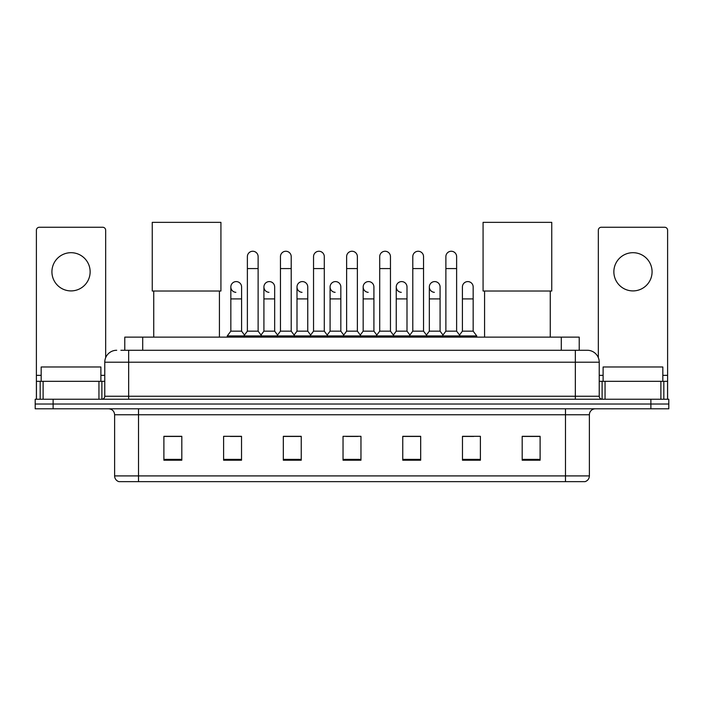 <?xml version="1.0" encoding="UTF-8"?>
<svg xmlns="http://www.w3.org/2000/svg" width="704" height="704" viewBox="0 0 704 704"><rect width="100%" height="100%" fill="white"/><g stroke="black" fill="none" stroke-linecap="round" stroke-linejoin="round"><path stroke-width="1.06" d="M124.784 350.266L124.784 337.128L579.216 337.128L579.216 350.266M121.167 350.266L587.286 350.266A11.942 11.942 0 0 1 599.227 362.208L599.227 396.246C599.386 398.05 600.389 399.045 602.219 399.238M120.894 350.266L128.656 350.266L128.656 362.208L104.773 362.208L104.773 396.246A2.983 2.983 0 0 1 101.781 399.238M116.714 350.266A11.942 11.942 0 0 0 104.773 362.208M53.117 399.238L35.2 399.238L35.2 404.017L53.117 404.017L35.2 404.017L35.2 408.795L53.117 408.795L53.117 404.017L650.883 404.017L53.117 404.017L53.117 399.238L650.883 399.238L650.883 404.017L668.8 404.017L650.883 404.017L650.883 408.795L53.117 408.795M650.883 408.795L668.8 408.795L668.8 399.238L650.883 399.238M599.227 362.208L575.344 362.208L575.344 350.266L587.286 350.266M589.38 475.913C589.213 478.773 587.778 480.682 585.077 481.65L565.488 481.65L565.488 475.913L589.38 475.913L589.38 414.762A5.975 5.975 0 0 1 595.346 408.795M565.488 481.65L118.923 481.65A5.975 5.975 0 0 1 114.62 475.913L114.62 414.762C114.268 411.136 112.279 409.147 108.654 408.795M540.109 460.205L540.109 436.322L522.192 436.322L522.192 460.205L540.109 460.205M480.392 460.205L480.392 436.322L462.475 436.322L462.475 460.205L480.392 460.205M420.675 460.205L420.675 436.322L402.758 436.322L402.758 460.205L420.675 460.205M181.808 460.205L181.808 436.322L163.891 436.322L163.891 460.205L181.808 460.205M241.525 460.205L241.525 436.322L223.608 436.322L223.608 460.205L241.525 460.205M301.242 460.205L301.242 436.322L283.325 436.322L283.325 460.205L301.242 460.205M360.958 460.205L360.958 436.322L343.042 436.322L343.042 460.205L360.958 460.205M462.475 436.445L473.766 436.445M296.402 436.445L291.808 436.445M230.234 436.445L241.525 436.445M412.192 436.445L407.598 436.445M346.025 436.445L357.975 436.445M301.242 436.445L283.325 436.445M181.808 436.445L163.891 436.445M420.675 436.445L402.758 436.445M540.109 436.445L522.192 436.445M100.892 381.322L100.892 366.986L41.175 366.986L41.175 381.322M71.034 252.692A19.114 19.114 0 0 0 51.92 271.797A19.114 19.114 0 0 0 71.034 290.91A19.114 19.114 0 0 0 90.138 271.797A19.114 19.114 0 0 0 71.034 252.692M98.947 399.238L98.947 381.322L43.111 381.322L43.111 399.238M105.67 357.676L105.67 230.234A2.983 2.983 0 0 0 102.678 227.251L39.38 227.251A2.983 2.983 0 0 0 36.397 230.234L36.397 381.322L43.111 381.322M98.947 381.322L104.773 381.322M36.397 399.238L36.397 381.322M153.736 291.025L153.736 337.128M219.428 291.025L219.428 337.128M152.249 222.35L220.924 222.35L220.924 291.025L152.249 291.025L152.249 222.35M484.572 291.025L484.572 337.128M550.264 291.025L550.264 337.128M483.076 222.35L551.751 222.35L551.751 291.025L483.076 291.025L483.076 222.35M247.377 268.576L258.122 268.576L258.122 331.162L247.377 331.162L247.377 256.634A5.377 5.377 0 0 1 253.088 251.266A5.377 5.377 0 0 1 258.122 256.634A5.377 5.377 0 0 0 253.088 251.266M247.377 331.162L243.795 335.94L243.795 337.128M258.122 331.162L261.703 335.94L227.251 335.94L227.251 337.128M280.456 331.162L280.456 268.576L291.21 268.576L291.21 331.162L280.456 331.162L276.874 335.94L261.703 335.94L261.703 337.128M280.456 268.576L280.456 256.634A5.377 5.377 0 0 1 286.167 251.266A5.377 5.377 0 0 1 291.21 256.634A5.377 5.377 0 0 0 286.167 251.266M291.21 331.162L294.791 335.94L276.874 335.94L276.874 337.128M313.544 331.162L313.544 268.576L324.289 268.576L324.289 331.162L313.544 331.162L309.962 335.94L294.791 335.94L294.791 337.128M313.544 268.576L313.544 256.634A5.377 5.377 0 0 1 319.255 251.266A5.377 5.377 0 0 1 324.289 256.634A5.377 5.377 0 0 0 319.255 251.266M324.289 331.162L327.87 335.94L309.962 335.94L309.962 337.128M346.623 331.162L346.623 268.576L357.377 268.576L357.377 331.162L346.623 331.162L343.042 335.94L327.87 335.94L327.87 337.128M346.623 268.576L346.623 256.634A5.377 5.377 0 0 1 352.334 251.266A5.377 5.377 0 0 1 357.377 256.634A5.377 5.377 0 0 0 352.334 251.266M357.377 331.162L360.958 335.94L343.042 335.94L343.042 337.128M379.711 331.162L379.711 268.576L390.456 268.576L390.456 331.162L379.711 331.162L376.13 335.94L360.958 335.94L360.958 337.128M379.711 268.576L379.711 256.634A5.377 5.377 0 0 1 385.422 251.266A5.377 5.377 0 0 1 390.456 256.634A5.377 5.377 0 0 0 385.422 251.266M390.456 331.162L394.038 335.94L376.13 335.94L376.13 337.128M412.79 331.162L412.79 268.576L423.544 268.576L423.544 331.162L412.79 331.162L409.209 335.94L394.038 335.94L394.038 337.128M412.79 268.576L412.79 256.634A5.377 5.377 0 0 1 418.502 251.266A5.377 5.377 0 0 1 423.544 256.634A5.377 5.377 0 0 0 418.502 251.266M423.544 331.162L427.126 335.94L409.209 335.94L409.209 337.128M445.878 331.162L445.878 268.576L456.623 268.576L456.623 331.162L445.878 331.162L442.297 335.94L427.126 335.94L427.126 337.128M445.878 268.576L445.878 256.634A5.377 5.377 0 0 1 451.59 251.266A5.377 5.377 0 0 1 456.623 256.634A5.377 5.377 0 0 0 451.59 251.266M456.623 331.162L460.205 335.94L442.297 335.94L442.297 337.128M473.167 331.162L473.167 298.91L462.414 298.91L462.414 331.162L473.167 331.162L476.749 335.94L460.205 335.94L460.205 337.128M235.866 292.336A5.377 5.377 0 0 1 230.833 286.968A5.377 5.377 0 0 1 236.544 281.6A5.377 5.377 0 0 1 241.586 286.968L241.586 298.91L230.833 298.91L230.833 286.968M241.586 298.91L241.586 331.162L230.833 331.162L230.833 298.91M230.833 331.162L227.251 335.94M241.586 331.162L244.482 335.016M268.954 292.336A5.377 5.377 0 0 1 263.921 286.968A5.377 5.377 0 0 1 269.632 281.6A5.377 5.377 0 0 1 274.666 286.968L274.666 298.91L263.921 298.91L263.921 286.968M274.666 298.91L274.666 331.162L263.921 331.162L263.921 298.91M263.921 331.162L261.017 335.016M274.666 331.162L277.561 335.016M302.034 292.336A5.377 5.377 0 0 1 297 286.968A5.377 5.377 0 0 1 302.711 281.6A5.377 5.377 0 0 1 307.754 286.968L307.754 298.91L297 298.91L297 286.968M307.754 298.91L307.754 331.162L297 331.162L297 298.91M297 331.162L294.105 335.016M307.754 331.162L310.649 335.016M335.122 292.336A5.377 5.377 0 0 1 330.088 286.968A5.377 5.377 0 0 1 335.799 281.6A5.377 5.377 0 0 1 340.833 286.968L340.833 298.91L330.088 298.91L330.088 286.968M340.833 298.91L340.833 331.162L330.088 331.162L330.088 298.91M330.088 331.162L327.184 335.016M340.833 331.162L343.728 335.016M368.201 292.336A5.377 5.377 0 0 1 363.167 286.968A5.377 5.377 0 0 1 368.878 281.6A5.377 5.377 0 0 1 373.912 286.968L373.912 298.91L363.167 298.91L363.167 286.968M373.912 298.91L373.912 331.162L363.167 331.162L363.167 298.91M363.167 331.162L360.272 335.016M373.912 331.162L376.816 335.016M401.289 292.336A5.377 5.377 0 0 1 396.246 286.968A5.377 5.377 0 0 1 401.966 281.6A5.377 5.377 0 0 1 407 286.968L407 298.91L396.246 298.91L396.246 286.968M407 298.91L407 331.162L396.246 331.162L396.246 298.91M396.246 331.162L393.351 335.016M407 331.162L409.895 335.016M434.368 292.336A5.377 5.377 0 0 1 429.334 286.968A5.377 5.377 0 0 1 435.046 281.6A5.377 5.377 0 0 1 440.079 286.968L440.079 298.91L429.334 298.91L429.334 286.968M440.079 298.91L440.079 331.162L429.334 331.162L429.334 298.91M429.334 331.162L426.439 335.016M440.079 331.162L442.983 335.016M462.414 298.91L462.414 286.968A5.377 5.377 0 0 1 468.134 281.6A5.377 5.377 0 0 1 473.167 286.968L473.167 298.91M462.414 331.162L459.518 335.016M476.749 335.94L476.749 337.128M632.966 252.692A19.114 19.114 0 0 0 613.862 271.797A19.114 19.114 0 0 0 632.966 290.91A19.114 19.114 0 0 0 652.08 271.797A19.114 19.114 0 0 0 632.966 252.692M660.889 399.238L660.889 381.322L605.053 381.322L605.053 399.238M667.603 399.238L667.603 381.322L667.603 399.238M660.889 381.322L667.603 381.322L667.603 230.234A2.983 2.983 0 0 0 664.62 227.251L601.322 227.251A2.983 2.983 0 0 0 598.33 230.234L598.33 357.676M599.227 381.322L605.053 381.322M662.825 381.322L662.825 366.986L603.108 366.986L603.108 381.322M142.701 350.266L142.701 337.128M561.299 350.266L561.299 337.128M128.656 399.238L128.656 396.246L599.227 396.246M104.773 396.246L128.656 396.246L128.656 362.208L575.344 362.208L575.344 399.238M565.488 408.795L565.488 414.762L114.62 414.762M589.38 414.762L565.488 414.762L565.488 475.913L138.512 475.913L138.512 481.65M114.62 475.913L138.512 475.913L138.512 408.795M360.958 459.378L343.042 459.378M301.242 459.378L283.325 459.378M241.525 459.378L223.608 459.378M181.808 459.378L163.891 459.378M420.675 459.378L402.758 459.378M480.392 459.378L462.475 459.378M540.109 459.378L522.192 459.378M104.773 375.346L100.892 375.346M41.175 375.346L36.397 375.346M101.886 381.322L101.886 399.238M36.441 381.322L36.441 399.238M40.172 399.238L40.172 381.322M667.603 375.346L662.825 375.346M603.108 375.346L599.227 375.346M667.559 399.238L667.559 381.322M663.828 381.322L663.828 399.238M602.114 399.238L602.114 381.322M258.122 268.576L258.122 256.634M291.21 268.576L291.21 256.634M324.289 268.576L324.289 256.634M357.377 268.576L357.377 256.634M390.456 268.576L390.456 256.634M423.544 268.576L423.544 256.634M456.623 268.576L456.623 256.634"/></g></svg>

